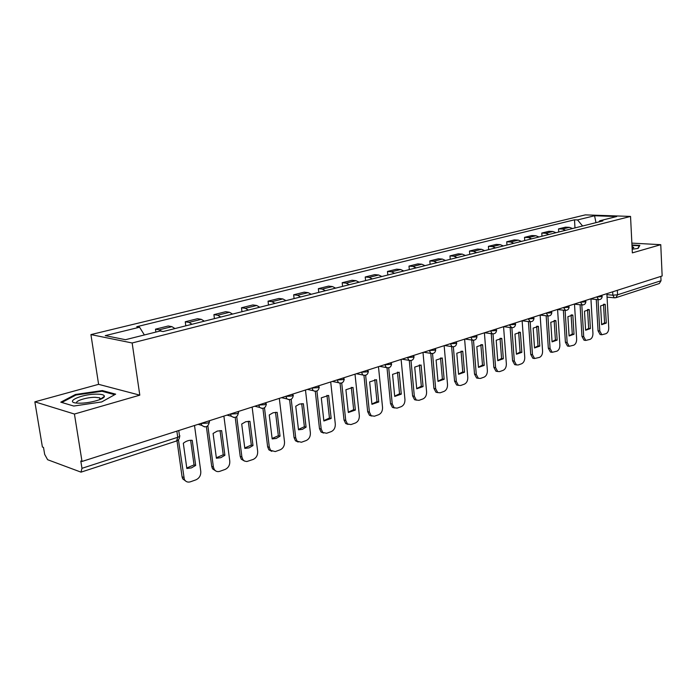 <?xml version="1.0" encoding="UTF-8"?>
<svg xmlns="http://www.w3.org/2000/svg" width="697" height="697" viewBox="0 0 697 697"><rect width="100%" height="100%" fill="white"/><g stroke="black" fill="none" stroke-linecap="round" stroke-linejoin="round"><path stroke-width="1.05" d="M34.85 401.838L74.431 414.035L82.011 461.458L662.15 275.986L660.765 244.682L632.353 252.88L630.541 216.427L585.306 214.885L90.924 334.595L98.599 384.335L34.85 401.838L42.404 447.012L43.502 447.413L44.669 454.383L47.623 459.715L81.018 472.148L81.967 468.314L177.735 437.289C179.8 436.549 180.366 435.904 179.434 435.355L178.754 430.528M74.431 414.035L139.801 395.155L132.151 342.976L630.541 216.427M82.011 461.458L80.8 461.013L81.967 468.314M660.765 244.682L631.865 243.122M660.834 276.404L661.026 280.725L659.318 283.531L615.887 297.697L617.577 294.796L661.026 280.725M572.551 228.538L569.432 227.344L565.467 227.17L558.524 228.895L562.488 229.078L565.615 230.28M558.724 232.014L558.524 228.895M556.023 232.693L552.887 231.474L548.922 231.291L541.769 233.068L545.742 233.26L548.879 234.488M541.987 236.222L541.769 233.068M538.99 236.98L535.854 235.734L531.881 235.525L524.519 237.363L528.492 237.572L531.628 238.827M524.736 240.561L524.519 237.363M521.443 241.397L518.298 240.117L514.325 239.899L506.728 241.781L510.709 242.016L513.855 243.305M506.972 245.039L506.728 241.781M503.356 245.945L500.202 244.638L496.22 244.394L488.397 246.346L492.37 246.599L495.532 247.914M488.649 249.648L488.397 246.346M484.694 250.641L481.531 249.299L477.558 249.038L469.482 251.051L473.463 251.321L476.626 252.671M469.752 254.396L469.482 251.051M465.439 255.485L462.277 254.117L458.295 253.83L449.966 255.904L453.939 256.2L457.101 257.576M450.253 259.301L449.966 255.904M445.557 260.486L442.386 259.084L438.422 258.779L429.814 260.922L433.778 261.236L436.949 262.647M430.119 264.372L429.814 260.922M425.022 265.653L421.851 264.215L417.886 263.884L408.991 266.097L412.955 266.437L416.126 267.892M409.313 269.6L408.991 266.097M403.79 270.994L400.627 269.521L396.671 269.164L387.48 271.455L391.426 271.813L394.598 273.311M387.82 275.01L387.48 271.455M381.843 276.517L378.671 275.001L374.733 274.627L365.219 276.988L369.157 277.38L372.329 278.913M365.585 280.603L365.219 276.988M359.129 282.233L355.967 280.673L352.037 280.272L342.192 282.721L346.121 283.13L349.275 284.707M342.584 286.397L342.192 282.721M335.614 288.149L332.452 286.545L328.54 286.118L318.355 288.654L322.258 289.098L325.412 290.71M318.764 292.383L318.355 288.654M311.245 294.273L308.1 292.635L304.214 292.165L293.655 294.796L297.532 295.275L300.677 296.939M294.09 298.595L293.655 294.796M285.988 300.634L282.851 298.943L278.992 298.447L268.049 301.165L271.891 301.679L275.027 303.387M268.511 305.033L268.049 301.165M259.789 307.22L256.67 305.478L252.845 304.946L241.484 307.778L245.3 308.318L248.411 310.087M241.972 311.707L241.484 307.778M232.598 314.068L229.496 312.273L225.697 311.698L213.909 314.635L217.682 315.218L220.775 317.039M214.432 318.634L213.909 314.635M204.352 321.169L201.267 319.322L197.512 318.712L185.263 321.761L188.992 322.389L192.067 324.262M185.811 325.83L185.263 321.761M174.982 328.557L171.924 326.649L168.221 326.004L155.483 329.176L159.16 329.838L161.713 331.275M155.893 332.068L155.483 329.176M582.596 226.011L577.543 219.921L594.567 215.756L616.723 216.523L599.76 220.775L598.862 221.916M577.543 219.921L574.494 219.808L136.76 326.701L139.566 327.215L105.238 335.632L125.477 339.7L160.179 330.997L163.142 331.537L602.922 220.897L599.76 220.775M90.924 334.595L132.151 342.976M632.17 249.212L638.095 248.428L639.846 245.405L631.961 244.969M98.599 384.335L139.801 395.155M73.751 406.046L101.718 401.934L115.658 394.153L102.354 390.573L75.433 394.485L60.787 402.178L73.751 406.046M574.981 227.919L574.494 219.808M139.566 327.215L144.375 334.961M594.567 215.756L595.979 222.639M75.546 395.234L75.433 394.485M103.444 397.656L103.348 397.055M102.476 391.392L102.354 390.573M598.009 299.649L599.786 330.988L601.842 334.752L606.015 333.689C607.819 332.748 608.734 330.796 608.751 327.834L606.869 293.655M601.65 324.68L606.294 323.077L605.196 304.362L600.596 305.913L601.65 324.68M596.266 299.483L598.052 330.779L600.117 334.534L600.831 334.63M601.642 324.558L604.569 322.877L603.532 304.275M603.829 304.232L605.257 304.38M604.569 322.877L606.294 323.077M631.979 245.37L639.349 245.78L637.799 248.463M639.376 246.224L639.349 245.78M632.127 248.332L633.826 247.522L632.031 246.398M96.665 394.145C80.669 394.005 62.495 402.936 78.805 403.171L79.989 403.18C90 403.249 104.759 399.032 104.384 396.279C104.245 394.868 101.675 394.162 96.665 394.145M100.786 399.181L99.636 397.813L95.01 397.299C86.776 397.229 74.684 401.01 76.792 403.049M61.798 402.483L75.895 395.051L101.997 391.261L114.7 394.685M581.803 304.929L583.703 336.642L585.785 340.432L590.124 339.352C591.988 338.385 592.92 336.407 592.938 333.393L590.925 298.76M585.611 330.239L590.394 328.583L589.287 309.642L584.487 311.219L585.611 330.239M580.061 304.746L581.969 336.424L584.051 340.206L584.844 340.31M585.602 330.108L588.66 328.374L587.554 309.529M587.902 309.494L589.287 309.642M588.66 328.374L590.394 328.583M565.11 310.374L567.14 342.471L569.231 346.287L573.77 345.181C575.678 344.196 576.646 342.175 576.646 339.125L574.494 304.014M569.092 335.971L574.014 334.264L572.829 315.053L567.889 316.682L569.092 335.971M563.368 310.174L565.398 342.236L567.497 346.052L568.377 346.165M569.083 335.823L572.281 334.046L571.096 314.948M571.505 314.905L572.829 315.053M572.281 334.046L574.014 334.264M547.912 316.002L550.072 348.483L552.181 352.307L556.912 351.183C558.881 350.173 559.874 348.125 559.874 345.032L557.574 309.424M552.076 341.87L557.147 340.11L555.875 320.629L550.778 322.31L552.076 341.87M546.16 315.767L548.33 348.23L550.438 352.063L551.414 352.203M552.059 341.713L555.404 339.883L554.141 320.524M554.629 320.481L555.875 320.629M555.404 339.883L557.147 340.11M530.173 321.787L532.473 354.668L534.59 358.519L539.539 357.378C541.578 356.341 542.588 354.25 542.58 351.114L540.123 315M534.529 347.951L539.757 346.139L538.406 326.388L533.153 328.113L534.529 347.951M528.422 321.544L530.731 354.416L532.848 358.258L533.937 358.415M534.512 347.777L538.014 345.895L536.664 326.274M537.23 326.24L538.406 326.388M538.014 345.895L539.757 346.139M509.289 324.854L511.868 327.747L514.334 361.055L516.442 364.914L518.237 364.967L521.626 363.764C523.726 362.693 524.763 360.576 524.754 357.387L522.131 320.751M516.433 354.224L521.826 352.36L520.38 332.312L514.961 334.098L516.433 354.224M510.126 327.494L512.583 360.785L514.7 364.636L516.189 364.784M516.416 354.041L520.084 352.098L518.646 332.208M519.3 332.173L520.38 332.312M520.084 352.098L521.826 352.36M492.997 333.898L495.602 367.641L497.71 371.51L499.653 371.597L503.156 370.342C505.316 369.253 506.379 367.092 506.362 363.86L503.565 326.684M497.763 360.697L503.33 358.772L501.788 338.437L496.194 340.275L497.763 360.697M491.246 333.645L493.859 367.363L495.968 371.222L497.527 371.414M497.745 360.497L501.579 358.502L500.045 338.333M500.821 338.298L501.788 338.437M501.579 358.502L503.33 358.772M473.498 340.249L476.278 374.446L478.36 378.305L480.468 378.427L484.084 377.147C486.306 376.023 487.412 373.819 487.377 370.534L484.406 332.817M478.482 367.38L484.232 365.394L482.594 344.754L476.818 346.653L478.482 367.38M471.747 339.997L474.526 374.15L476.617 378.009L478.255 378.253M478.464 367.162L482.49 365.106L480.852 344.649M481.749 344.632L482.594 344.754M482.49 365.106L484.232 365.394M453.355 346.81L456.308 381.468L458.373 385.328L460.656 385.493L464.385 384.16C466.685 383.01 467.818 380.762 467.774 377.434L464.611 339.143M458.574 374.289L464.516 372.224L462.764 351.279L456.796 353.24L458.574 374.289M451.612 346.566L454.566 381.154L456.631 385.005L458.356 385.319L456.631 385.005M458.556 374.054L462.764 371.928L461.031 351.175M462.067 351.166L462.764 351.279M462.764 371.928L464.516 372.224M432.541 353.579L435.669 388.734L437.699 392.568L440.173 392.786L444.033 391.418C446.411 390.224 447.579 387.941 447.526 384.561L444.155 345.677M437.995 381.416L444.137 379.29L442.281 358.023L436.104 360.053L437.995 381.416M430.798 353.362L433.926 388.403L435.956 392.228L437.777 392.611M437.977 381.163L442.395 378.976L440.548 357.918M441.741 357.936L442.281 358.023M442.395 378.976L444.137 379.29M411.003 360.567L414.332 396.245L416.301 400.034L419.01 400.331L423.001 398.911C425.458 397.691 426.66 395.365 426.599 391.923L423.001 352.447M416.728 388.795L423.07 386.591L421.093 364.993L414.706 367.092L416.728 388.795M409.278 360.488L412.598 395.896L414.567 399.686L416.501 400.156M416.701 388.525L421.328 386.26L419.367 364.897M421.328 386.26L423.07 386.591M388.717 367.789L392.254 404.007L394.153 407.754L397.107 408.137L401.237 406.665C403.781 405.41 405.018 403.032 404.948 399.547L401.123 359.434M394.711 396.427L401.28 394.145L399.181 372.207L392.568 374.376L394.711 396.427M387.009 367.824L390.52 403.641L392.428 407.388L394.485 407.963M394.685 396.131L399.547 393.796L397.456 372.111M399.547 393.796L401.28 394.145M365.637 375.256L369.401 412.049L371.213 415.726L374.446 416.214L378.715 414.689C381.346 413.399 382.627 410.977 382.54 407.431L378.471 366.683M371.928 404.321L378.732 401.969L376.493 379.673L369.645 381.921L371.928 404.321M363.947 375.395L367.676 411.666L369.488 415.334L371.693 416.039M371.902 404.007L376.999 401.603L374.777 379.577M376.999 401.603L378.732 401.969M341.722 382.984L345.729 420.378L347.428 423.95L350.966 424.578L355.4 423.001C358.119 421.668 359.434 419.202 359.338 415.595L355.017 374.176M348.326 412.502L355.374 410.063L352.996 387.401L345.904 389.736L348.326 412.502M340.058 383.202L344.013 419.977L345.712 423.541L348.073 424.395M348.291 412.171L353.649 409.679L351.297 387.323M353.649 409.679L355.374 410.063M316.926 390.973L321.195 429.012L322.763 432.454L326.64 433.255L331.232 431.617C334.055 430.241 335.414 427.714 335.301 424.046L330.7 381.956M323.87 420.988L331.171 418.453L328.635 395.417L321.291 397.839L323.87 420.988M315.288 391.313L319.479 428.585L321.047 432.018L323.591 433.055M323.826 420.622L329.454 418.043L326.954 395.338M329.454 418.043L331.171 418.453M291.198 399.242L295.746 437.969L297.157 441.236L301.409 442.247L306.175 440.548C309.102 439.127 310.505 436.549 310.374 432.82L305.478 390.015M298.499 429.779L302.402 429.352L306.079 427.156L303.378 403.737L299.475 404.086L295.755 406.246L298.499 429.779M289.577 399.59L294.047 437.516L295.458 440.783L298.185 442.037M298.455 429.396L304.371 426.721L301.705 403.659M304.371 426.721L306.079 427.156M264.485 407.797L269.33 447.265L270.567 450.306L275.228 451.578L280.177 449.809C283.209 448.345 284.655 445.714 284.515 441.915L279.314 398.379M272.17 438.91L276.221 438.448L280.037 436.183L277.171 412.363L273.111 412.746L269.242 414.968L272.17 438.91M262.917 408.39L267.639 446.786L268.876 449.826L271.821 451.351M272.118 438.491L278.338 435.73L275.515 412.284M278.338 435.73L280.037 436.183M236.727 416.658L241.894 456.918L242.931 459.671L244.464 461.048L246.808 461.536L253.177 459.436C256.33 457.92 257.829 455.228 257.672 451.368L252.131 407.074M244.821 448.389L249.038 447.892L252.994 445.557L249.944 421.319L245.719 421.737L241.711 424.029L244.821 448.389M235.203 417.39L240.221 456.413L241.258 459.175L244.42 461.022M244.76 447.944L251.312 445.078L248.306 421.249M251.312 445.078L252.994 445.557M207.854 425.823L213.378 466.955L214.197 469.36C215.573 471.39 217.438 472.043 219.79 471.329L225.131 469.429C228.407 467.861 229.958 465.117 229.783 461.179L223.885 416.1M216.401 458.243L220.783 457.702L224.896 455.298L221.646 430.633L217.255 431.086L213.09 433.447L216.401 458.243M206.382 426.712L211.722 466.424L212.55 468.828L215.931 471.067M216.331 457.763L223.232 454.792L220.034 430.572M223.232 454.792L224.896 455.298M178.432 439.763L184.322 479.37C185.707 481.775 187.737 482.585 190.412 481.801L195.962 479.824C199.368 478.203 200.971 475.389 200.78 471.381L194.507 425.492M186.84 468.489L191.405 467.905L195.674 465.43L192.224 440.321C189.096 440.016 186.125 440.992 183.32 443.248L186.84 468.489M177.012 440.809L182.083 476.835L182.684 478.813L186.291 481.514M186.761 467.975L194.036 464.899L190.638 440.26M194.036 464.899L195.674 465.43M200.762 423.497L207.532 423.07C209.466 422.391 209.997 421.79 209.126 421.276L209.065 420.84M230.115 414.114L236.762 413.696C238.566 413.06 239.062 412.502 238.261 412.014L238.191 411.526M258.326 405.096L264.86 404.678L266.202 402.57M285.465 396.419L291.895 396.001L293.149 393.962M311.594 388.063L317.919 387.654L319.095 385.659M336.773 380.013L342.994 379.604L344.1 377.669M361.046 372.25L367.171 371.849L368.208 369.959M384.456 364.766L390.494 364.365L391.479 362.527M407.065 357.535L413.007 357.143L413.931 355.339M428.899 350.556L434.754 350.164L435.634 348.404M450.009 343.813L455.768 343.421L456.605 341.704M470.414 337.287L476.095 336.895L476.887 335.213M490.165 330.97L495.767 330.587L496.517 328.94M509.655 324.741L514.804 324.48L515.519 322.868M527.803 318.938L533.249 318.564L533.928 316.978M545.751 313.197L551.118 312.822L551.763 311.28M563.159 307.638L568.447 307.264L569.066 305.748M580.035 302.237L585.253 301.871L585.846 300.381M596.414 297L601.563 296.634L602.13 295.18M606.93 294.639L612.872 295.197L617.577 294.796L617.342 290.309M612.689 291.799L612.872 295.197L614.345 297.802L615.887 297.697M201.102 423.384L201.755 425.362L204.543 426.895M230.454 414.001L231.282 416.24L233.774 417.468M258.665 404.983L259.659 407.423L261.872 408.407M285.814 396.305L286.937 398.902L288.906 399.686M311.942 387.95L313.188 390.66L314.939 391.287M337.13 379.9L338.463 382.688L340.014 383.202M361.403 372.137L362.823 374.986L364.191 375.395M384.822 364.653L386.295 367.537L387.515 367.868M407.431 357.422L408.947 360.332L410.036 360.61M429.265 350.443L430.824 353.362L431.783 353.588M450.375 343.691L451.944 346.618L452.815 346.801M470.789 337.165L472.366 340.092L473.141 340.241M490.54 330.848L492.126 333.767L492.814 333.889M528.178 318.817L530.312 321.787M546.126 313.084L548.199 316.02M563.524 307.516L565.537 310.426M580.409 302.123L582.352 304.998M596.789 296.887L598.671 299.727M188.992 322.389L201.267 319.322M217.682 315.218L229.496 312.273M245.3 308.318L256.67 305.478M271.891 301.679L282.851 298.943M297.532 295.275L308.1 292.635M322.258 289.098L332.452 286.545M346.121 283.13L355.967 280.673M369.157 277.38L378.671 275.001M391.426 271.813L400.627 269.521M412.955 266.437L421.851 264.215M433.778 261.236L442.386 259.084M453.939 256.2L462.277 254.117M473.463 251.321L481.531 249.299M492.37 246.599L500.202 244.638M510.709 242.016L518.298 240.117M528.492 237.572L535.854 235.734M545.742 233.26L552.887 231.474M562.488 229.078L569.432 227.344M159.16 329.838L171.924 326.649M176.864 431.138L177.735 437.289L176.568 440.983C178.571 440.182 179.582 438.648 179.591 436.374M614.693 297.846L607.061 297.114M598.052 330.779L599.786 330.988M581.969 336.424L583.703 336.642M565.398 342.236L567.14 342.471M548.33 348.23L550.072 348.483M530.731 354.416L532.473 354.668M512.583 360.785L514.334 361.055M493.859 367.363L495.602 367.641M474.526 374.15L476.278 374.446M454.566 381.154L456.308 381.468M433.926 388.403L435.669 388.734M412.598 395.896L414.332 396.245M390.52 403.641L392.254 404.007M367.676 411.666L369.401 412.049M344.013 419.977L345.729 420.378M319.479 428.585L321.195 429.012M294.047 437.516L295.746 437.969M267.639 446.786L269.33 447.265M240.221 456.413L241.894 456.918M211.722 466.424L213.378 466.955M182.083 476.835L183.712 477.384M590.934 298.961L598.296 299.684C600.64 299.788 601.938 298.664 602.199 296.321M574.511 304.171L581.934 304.938C584.33 305.077 585.654 303.936 585.916 301.54M557.583 309.538L565.075 310.357C567.515 310.522 568.874 309.372 569.144 306.915M540.131 315.07L547.685 315.941C550.186 316.142 551.571 314.983 551.85 312.456M522.131 320.777L529.755 321.7C532.308 321.944 533.719 320.768 534.015 318.18M503.635 326.666L511.241 327.642C513.855 327.93 515.31 326.736 515.614 324.079M484.607 332.748L492.126 333.767C494.8 334.107 496.299 332.905 496.612 330.169M464.96 339.03L472.366 340.092C475.119 340.493 476.661 339.282 476.992 336.459M444.66 345.52L451.944 346.618C454.775 347.097 456.361 345.878 456.718 342.95M423.68 352.229L430.824 353.362C433.734 353.928 435.372 352.699 435.747 349.676M401.995 359.164L408.947 360.332C411.953 361.002 413.661 359.765 414.062 356.62M379.56 366.334L386.295 367.537C389.405 368.33 391.174 367.092 391.609 363.817M356.333 373.758L362.823 374.986C366.03 375.918 367.877 374.681 368.356 371.274M332.286 381.451L338.463 382.688C341.791 383.794 343.726 382.566 344.257 378.994M307.368 389.414L313.188 390.66C316.638 391.975 318.668 390.756 319.261 387.001M281.544 397.673L286.937 398.902C290.518 400.461 292.644 399.268 293.324 395.312M254.753 406.229L259.659 407.423C263.37 409.278 265.609 408.12 266.385 403.938M226.961 415.116L231.282 416.24C235.124 418.453 237.494 417.337 238.391 412.903M198.105 424.342L201.755 425.362C205.72 427.993 208.22 426.947 209.274 422.225M176.568 440.983L81.018 472.148M603.89 304.232L605.196 304.362M600.117 334.534L601.842 334.752M633.024 248.019L633.826 247.522M99.906 399.555L99.636 397.813M100.838 398.937L104.384 396.279M584.051 340.206L585.785 340.432M567.497 346.052L569.231 346.287M550.438 352.063L552.181 352.307M532.848 358.258L534.59 358.519M514.7 364.636L516.442 364.914M495.968 371.222L497.71 371.51M476.617 378.009L478.36 378.305M435.956 392.228L437.699 392.568M414.567 399.686L416.301 400.034M392.428 407.388L394.153 407.754M369.488 415.334L371.213 415.726M345.712 423.541L347.428 423.95M321.047 432.018L322.763 432.454M295.458 440.783L297.157 441.236M268.876 449.826L270.567 450.306M241.258 459.175L242.931 459.671M212.55 468.828L214.197 469.36M182.684 478.813L184.322 479.37"/></g></svg>
